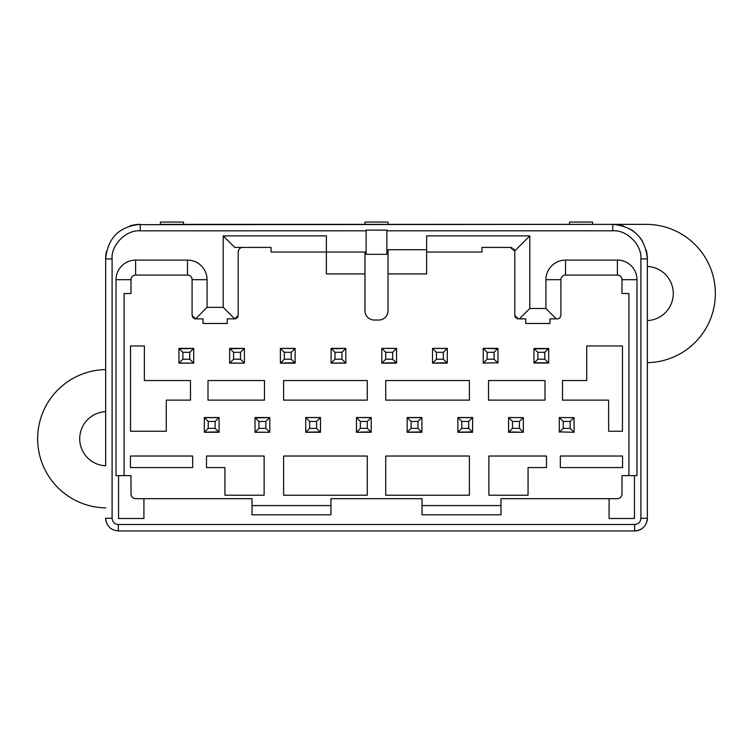 <?xml version="1.0" encoding="UTF-8"?>
<svg xmlns="http://www.w3.org/2000/svg" width="753" height="753" viewBox="0 0 753 753"><rect width="100%" height="100%" fill="white"/><g stroke="black" fill="none" stroke-linecap="round" stroke-linejoin="round"><path stroke-width="1.13" d="M647.354 320.58A27.089 27.089 0 0 0 673.286 293.519A27.089 27.089 0 0 0 647.354 266.458M647.354 362.664A69.154 69.154 0 0 0 715.35 292.936A69.154 69.154 0 0 0 646.196 224.366L612.773 224.366A34.572 34.572 0 0 1 623.456 226.051M630.27 229.11A34.572 34.572 0 0 1 633.979 231.632M640.276 237.986A34.572 34.572 0 0 1 642.761 241.722M646.178 249.996A34.572 34.572 0 0 1 647.354 258.938L647.354 518.262C646.601 525.961 642.375 530.187 634.675 530.94A12.679 12.679 0 0 0 641.791 528.757M592.602 224.366L592.602 222.06L569.55 222.06L569.55 224.366L592.602 224.366M634.44 475.623L634.44 518.497L609.083 518.497L609.083 498.674L617.385 498.674C620.19 498.401 621.724 496.858 621.997 494.062L621.997 475.623L636.982 475.623L636.982 279.683A19.597 19.597 -90 0 0 617.385 260.096L617.404 275.071L565.522 275.071A4.612 4.612 0 0 0 560.91 279.683L560.91 315.413L559.893 317.86L557.841 318.848L549.963 318.877L549.963 323.479L525.754 323.479L525.754 318.877L518.262 318.877A3.454 3.454 0 0 1 516.69 318.491M236.31 318.491A3.454 3.454 0 0 1 234.738 318.877L227.246 318.877L227.246 323.479L203.037 323.479L203.037 318.877L195.554 318.877L192.09 315.413L192.09 279.683A4.612 4.612 0 0 0 187.478 275.071L135.615 275.071L135.615 260.096A19.597 19.597 90 0 0 116.028 279.683L116.028 475.623L118.56 475.623L118.56 518.497L143.917 518.497L143.917 498.674L252.029 498.674L252.029 514.807L330.972 514.807L330.972 498.674L422.028 498.674L422.028 514.807L500.98 514.807L500.98 498.674L609.083 498.674M628.915 475.623L628.915 293.519L621.997 293.519L621.997 279.683A4.612 4.612 0 0 0 617.385 275.071M546.499 467.557L546.499 456.026L488.876 456.026L488.876 495.21L528.06 495.21L528.06 467.557L546.499 467.557M622.571 456.026L560.336 456.026L560.336 467.557L622.571 467.557L622.571 456.026M488.528 380.538L488.528 400.125L545.003 400.125L545.003 380.538L488.528 380.538M586.728 380.538L562.519 380.538L562.519 400.125L608.622 400.125L608.622 431.243L622.458 431.243L622.458 345.956L586.728 345.956L586.728 380.538M646.733 522.187A12.679 12.679 0 0 0 647.354 518.262L640.897 518.262L640.897 258.938L647.354 258.938C645.302 237.939 633.781 226.408 612.773 224.366L140.227 224.676M483.228 530.94L634.675 530.94L634.675 528.192M508.586 417.529L523.335 417.633L508.586 417.529M508.953 431.911L523.335 432.288L508.953 431.911L512.501 428.363L512.501 421.454L508.953 417.896M508.586 417.633L508.586 432.184M512.501 421.454L519.419 421.454L522.968 417.896M519.419 421.454L519.419 428.363L522.968 431.911M523.335 432.184L523.335 417.633M519.419 428.363L512.501 428.363M497.611 348.743L483.228 348.375L497.611 348.743L494.062 352.3L494.062 359.209L497.611 362.758L483.228 363.134L497.611 362.758M483.595 362.758L487.144 359.209L487.144 352.3L483.595 348.743M483.228 348.479L483.228 363.031M487.144 352.3L494.062 352.3M497.978 363.031L497.978 348.479M494.062 359.209L487.144 359.209M559.3 417.529L574.05 417.633L559.3 417.529M559.667 431.911L574.05 432.288L559.667 431.911L563.216 428.363L563.216 421.454L559.667 417.896M559.3 417.633L559.3 432.184M563.216 421.454L570.134 421.454L573.682 417.896M570.134 421.454L570.134 428.363L573.682 431.911M574.05 432.184L574.05 417.633M570.134 428.363L563.216 428.363M537.858 359.209L537.858 352.3L533.943 348.479L533.943 363.031L537.858 359.209L544.777 359.209L548.692 363.031L548.692 348.479L544.777 352.3L544.777 359.209M508.586 432.288L523.335 432.288M497.978 348.375L483.228 348.375L497.978 348.375M548.692 363.031L533.943 363.031M533.943 348.479L548.692 348.479M500.98 505.583L422.028 505.583M469.401 400.125L469.401 380.538L385.724 380.538L385.724 400.125L469.401 400.125M469.401 495.21L469.401 456.026L385.724 456.026L385.724 495.21L469.401 495.21M183.45 224.366L183.45 222.06L160.398 222.06L160.398 224.366L569.55 224.366M364.979 273.923L326.369 273.923L326.369 252.02L271.042 252.02L271.042 247.417L234.738 247.417L223.208 235.887L326.369 235.887L326.369 252.02L364.979 252.02L364.979 310.801A9.224 9.224 0 0 0 374.194 320.025L378.806 320.025A9.224 9.224 0 0 0 388.03 310.801L388.03 249.723L426.64 249.723L426.64 273.923L388.03 273.923M511.984 247.775A4.612 4.612 0 0 0 510.195 247.417L481.958 247.417L481.958 252.02L426.64 252.02M135.615 275.071A4.612 4.612 -90.4 0 0 131.003 279.683L131.003 293.519L124.094 293.519L124.094 475.623M118.56 475.623L131.003 475.623L131.003 494.062C131.276 496.858 132.82 498.401 135.615 498.674L143.917 498.674M252.029 505.583L330.972 505.583M367.285 380.538L283.608 380.538L283.608 400.125L367.285 400.125L367.285 380.538M367.285 456.026L283.608 456.026L283.608 495.21L367.285 495.21L367.285 456.026M269.772 432.288L255.022 432.288L269.772 432.288L255.022 432.184L255.022 417.529L269.772 417.529L255.022 417.529M269.772 417.529L269.772 432.184M229.665 363.031L244.414 363.134L229.665 363.134L244.414 363.134L229.665 363.031L229.665 348.375L244.414 348.375L229.665 348.375L244.414 348.375L244.414 363.031M178.95 363.031L193.709 363.134L178.95 363.134L193.709 363.134L178.95 363.031L178.95 348.375L193.709 348.375L178.95 348.375L193.709 348.375L193.709 363.031M219.067 417.529L219.067 432.288L204.308 432.288L204.308 417.529L219.067 417.529M264.124 495.21L264.124 456.026L206.501 456.026L206.501 467.557L224.94 467.557L224.94 495.21L264.124 495.21M192.664 467.557L192.664 456.026L130.429 456.026L130.429 467.557L192.664 467.557M207.997 380.538L207.997 400.125L264.472 400.125L264.472 380.538L207.997 380.538M130.542 431.243L166.272 431.243L166.272 400.125L190.481 400.125L190.481 380.538L144.378 380.538L144.378 345.956L130.542 345.956L130.542 431.243M447.273 348.479L432.514 348.375L447.273 348.375L432.514 348.375L447.273 348.479L447.273 363.134L432.514 363.134L447.273 363.134L432.514 363.134L432.514 348.479M396.558 348.479L381.799 348.375L396.558 348.375L381.799 348.375L396.558 348.479L396.558 363.134L381.799 363.134L396.558 363.134L381.799 363.134L381.799 348.479M345.843 363.134L331.094 363.134L331.094 348.375L345.843 348.375L331.094 348.375L345.843 348.375L345.843 363.134M295.129 348.479L280.38 348.375L295.129 348.375L280.38 348.375L295.129 348.479L295.129 363.134L280.38 363.134L280.38 348.479M457.871 432.288L457.871 417.529L472.62 417.529L472.62 432.288L457.871 432.288L472.62 432.288M472.62 417.529L457.871 417.529L472.62 417.529M407.157 432.288L407.157 417.529L421.915 417.529L421.915 432.288L407.157 432.288L421.915 432.288M421.915 417.529L407.157 417.529M371.201 417.633L356.451 417.529L371.201 417.529L356.451 417.529L371.201 417.633L371.201 432.288L356.451 432.288L371.201 432.288M356.451 432.288L356.451 417.633M320.486 417.633L305.737 417.529L320.486 417.529L305.737 417.529L320.486 417.633L320.486 432.288L305.737 432.288L320.486 432.288M305.737 432.288L305.737 417.633M105.655 507.88A69.154 69.154 0 0 1 37.65 438.735A69.154 69.154 0 0 1 105.655 369.591L105.655 411.675A27.089 27.089 0 0 0 79.714 438.735A27.089 27.089 0 0 0 105.655 465.796L105.655 258.938A34.572 34.572 0 0 1 106.474 251.446M129.544 226.051A34.572 34.572 0 0 1 140.227 224.366L140.227 230.813L174.8 230.813M161.839 224.366L168.352 224.366M364.979 224.366L364.979 222.06L388.03 222.06L388.03 224.366M255.389 431.911L258.938 428.363L258.938 421.454L255.022 417.633M255.389 417.896L269.772 417.633M269.405 417.896L265.856 421.454L265.856 428.363L269.405 431.911M230.032 362.758L233.581 359.209L233.581 352.3L229.665 348.479M230.032 348.743L244.414 348.479M244.047 348.743L240.499 352.3L240.499 359.209L244.047 362.758M179.327 362.758L182.875 359.209L182.875 352.3L178.95 348.479M179.327 348.743L193.709 348.479M193.333 348.743L189.784 352.3L189.784 359.209L193.333 362.758M204.308 417.633L219.067 417.633M218.69 417.896L215.142 421.454L215.142 428.363L219.067 432.184M218.69 431.911L204.308 432.184M204.675 431.911L208.233 428.363L208.233 421.454L204.675 417.896M446.896 348.743L443.348 352.3L443.348 359.209L447.273 363.031M446.896 362.758L432.514 363.031M432.881 362.758L436.429 359.209L436.429 352.3L432.881 348.743M396.191 348.743L392.633 352.3L392.633 359.209L396.558 363.031M396.191 362.758L381.799 363.031M382.176 362.758L385.724 359.209L385.724 352.3L382.176 348.743M345.843 363.031L331.094 363.031M331.461 362.758L335.01 359.209L335.01 352.3L331.094 348.479M331.461 348.743L345.843 348.479M345.476 348.743L341.928 352.3L341.928 359.209L345.476 362.758M294.762 348.743L291.213 352.3L291.213 359.209L295.129 363.031M294.762 362.758L280.38 363.031M280.747 362.758L284.295 359.209L284.295 352.3L280.747 348.743M457.871 417.633L472.62 417.633M472.253 417.896L468.705 421.454L468.705 428.363L472.62 432.184M472.253 431.911L457.871 432.184M458.238 431.911L461.787 428.363L461.787 421.454L458.238 417.896M407.157 417.633L421.915 417.633M421.539 417.896L417.99 421.454L417.99 428.363L421.915 432.184M421.539 431.911L407.157 432.184M407.533 431.911L411.082 428.363L411.082 421.454L407.533 417.896M370.834 417.896L367.285 421.454L367.285 428.363L371.201 432.184M370.834 431.911L356.451 432.184M356.818 431.911L360.367 428.363L360.367 421.454L356.818 417.896M320.119 417.896L316.571 421.454L316.571 428.363L320.486 432.184M320.119 431.911L305.737 432.184M306.104 431.911L309.652 428.363L309.652 421.454L306.104 417.896M366.127 230.813L140.227 230.813C125.76 229.684 110.832 245.459 112.103 258.938L112.103 518.262C112.621 522.158 114.691 524.229 118.325 524.493L634.675 524.493L634.675 530.94L118.325 530.94C110.625 530.187 106.399 525.961 105.655 518.262A12.679 12.679 44.9 0 0 106.267 522.187M366.127 230.126L386.873 230.126L386.873 254.326L366.127 254.326L366.127 230.126M265.856 428.363L258.938 428.363M265.856 421.454L258.938 421.454M240.499 359.209L233.581 359.209M240.499 352.3L233.581 352.3M189.784 359.209L182.875 359.209M189.784 352.3L182.875 352.3M208.233 421.454L215.142 421.454M208.233 428.363L215.142 428.363M436.429 352.3L443.348 352.3M436.429 359.209L443.348 359.209M385.724 352.3L392.633 352.3M385.724 359.209L392.633 359.209M341.928 359.209L335.01 359.209M341.928 352.3L335.01 352.3M284.295 352.3L291.213 352.3M284.295 359.209L291.213 359.209M461.787 421.454L468.705 421.454M461.787 428.363L468.705 428.363M411.082 421.454L417.99 421.454M411.082 428.363L417.99 428.363M360.367 421.454L367.285 421.454M360.367 428.363L367.285 428.363M309.652 421.454L316.571 421.454M309.652 428.363L316.571 428.363M204.308 432.288L219.067 432.288M112.103 258.938L105.655 258.938C107.698 237.939 119.228 226.408 140.227 224.366M238.55 250.241A4.612 4.612 0 0 0 238.193 252.02L238.193 315.413L234.738 318.877L223.208 307.346L207.075 307.346L195.554 318.877A3.454 3.454 0 0 1 193.973 318.491M617.394 275.071A4.612 4.612 90 0 1 621.997 279.683L636.982 279.683M518.262 318.877L514.807 315.413L514.807 252.02A4.612 4.612 0 0 0 514.751 251.295M537.858 352.3L544.777 352.3M510.195 247.417L514.694 250.994L529.792 235.887L426.64 235.887L426.64 249.723M529.792 235.887L529.792 308.495L545.925 308.495L545.925 279.683A19.597 19.597 0 0 1 565.522 260.096L617.385 260.096M135.615 260.096L187.478 260.096A19.597 19.597 0 0 1 207.075 279.683L207.075 307.346M223.208 307.346L223.208 235.887M515.626 317.653A3.454 3.454 0 0 1 515.024 316.618M514.497 250.354A4.612 4.612 0 0 0 513.414 248.725M240.866 247.841A4.612 4.612 0 0 0 239.501 248.801M237.976 316.618A3.454 3.454 0 0 1 237.374 317.653M192.909 317.653A3.454 3.454 0 0 1 192.307 316.618M519.419 318.877L529.792 308.495M514.694 250.994L514.807 252.02M556.298 318.877L545.925 308.495M238.193 252.02C238.786 248.914 240.32 247.379 242.805 247.417M131.003 279.683L116.028 279.683M534.31 348.743L548.325 348.743M548.325 362.758L534.31 362.758M118.325 524.493L118.325 530.94M386.873 230.813L612.773 230.813L612.773 224.366M612.773 230.813C626.261 229.543 642.036 244.471 640.897 258.938M634.675 524.493C638.563 523.975 640.643 521.895 640.897 518.262M105.655 518.262L112.103 518.262M565.522 260.096L565.522 275.071M545.925 279.683L560.91 279.683M187.478 275.071L187.478 260.096M192.09 279.683L207.075 279.683"/></g></svg>

